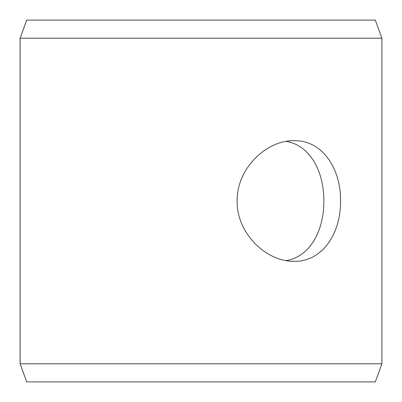 <?xml version="1.0" encoding="UTF-8"?>
<svg xmlns="http://www.w3.org/2000/svg" width="402" height="402" viewBox="0 0 402 402"><rect width="100%" height="100%" fill="white"/><g stroke="black" fill="none" stroke-linecap="round" stroke-linejoin="round"><path stroke-width="0.6" d="M20.125 363.81L26.713 381.9L20.1 363.81L20.1 38.19L26.683 20.1L375.317 20.1L381.9 38.19L20.125 38.19L20.125 363.81L381.9 363.81L381.9 38.19M26.713 20.1L20.125 38.19M26.713 381.9L375.317 381.9L381.9 363.81M286.254 260.612C310.254 256.571 324.007 230.452 323.846 201C324.017 171.614 310.254 145.418 286.279 141.388M340.529 201C340.981 233.502 322.148 261.933 294.169 261.3C266.461 261.903 236.532 233.467 237.155 201.025C236.517 168.559 266.486 140.062 294.169 140.7C322.173 140.077 340.986 168.528 340.529 201"/></g></svg>
